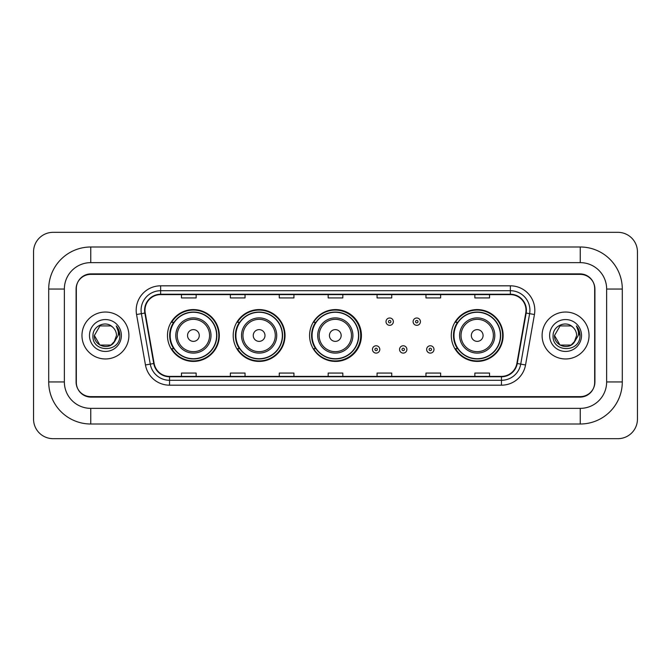 <?xml version="1.0" encoding="UTF-8"?>
<svg xmlns="http://www.w3.org/2000/svg" width="671" height="671" viewBox="0 0 671 671"><rect width="100%" height="100%" fill="white"/><g stroke="black" fill="none" stroke-linecap="round" stroke-linejoin="round"><path stroke-width="1.01" d="M451.289 335.5A25.917 25.917 0 0 0 477.207 361.417A25.917 25.917 0 0 0 503.124 335.5A25.917 25.917 0 0 0 477.207 309.583A25.917 25.917 0 0 0 451.289 335.5M309.583 335.5A25.917 25.917 0 0 0 335.5 361.417A25.917 25.917 0 0 0 361.417 335.5A25.917 25.917 0 0 0 335.5 309.583A25.917 25.917 0 0 0 309.583 335.5M233.206 335.5A25.917 25.917 0 0 0 259.123 361.417A25.917 25.917 0 0 0 285.032 335.5A25.917 25.917 0 0 0 259.123 309.583A25.917 25.917 0 0 0 233.206 335.5M167.482 335.5A25.917 25.917 0 0 0 193.399 361.417A25.917 25.917 0 0 0 219.316 335.5A25.917 25.917 0 0 0 193.399 309.583A25.917 25.917 0 0 0 167.482 335.5M173.697 348.702A23.72 23.72 0 0 1 173.697 322.298M239.421 348.702A23.72 23.72 0 0 1 239.421 322.298M315.605 348.702A23.72 23.72 0 0 1 315.605 322.298M457.505 348.702A23.72 23.72 0 0 1 457.505 322.298M580.239 246.995A42.055 42.055 0 0 1 622.294 289.05A42.055 42.055 0 0 0 580.239 246.995L90.761 246.995A42.055 42.055 0 0 0 48.706 289.05L48.706 381.95A42.055 42.055 0 0 0 90.761 424.005L580.239 424.005A42.055 42.055 0 0 0 622.294 381.95L622.294 289.05L606.643 289.05A26.404 26.404 0 0 0 580.239 262.638L90.761 262.638L580.239 262.638L580.239 246.995M580.239 424.005L580.239 408.362L90.761 408.362L580.239 408.362A26.404 26.404 0 0 0 606.643 381.95L606.643 289.05L606.643 381.95L622.294 381.95M48.706 381.95L64.357 381.95L64.357 289.05L64.357 381.95A26.404 26.404 0 0 0 90.761 408.362L90.761 424.005M580.239 274.38L90.761 274.38A14.67 14.67 0 0 0 76.091 289.05L76.091 381.95A14.67 14.67 0 0 0 90.761 396.62L580.239 396.62A14.67 14.67 0 0 0 594.909 381.95L594.909 289.05A14.67 14.67 0 0 0 580.239 274.38M90.761 246.995L90.761 262.638A26.404 26.404 0 0 0 64.357 289.05L48.706 289.05M637.45 251.885A19.56 19.56 0 0 0 617.89 232.325L53.11 232.325A19.56 19.56 0 0 0 33.55 251.885L33.55 419.115A19.56 19.56 0 0 0 53.11 438.675L617.89 438.675A19.56 19.56 0 0 0 637.45 419.115L637.45 251.885M76.335 288.555L76.335 382.445A14.67 14.67 0 0 0 91.004 397.115L579.996 397.115A14.67 14.67 0 0 0 594.665 382.445L594.665 288.555A14.67 14.67 0 0 0 579.996 273.885L91.004 273.885A14.67 14.67 0 0 0 76.335 288.555L76.335 382.445M81.963 335.5A23.468 23.468 0 0 0 105.431 358.968A23.468 23.468 0 0 0 128.899 335.5A23.468 23.468 0 0 0 105.431 312.032A23.468 23.468 0 0 0 81.963 335.5A23.468 23.468 0 0 0 105.431 358.968A23.468 23.468 0 0 0 128.899 335.5A23.468 23.468 0 0 0 105.431 312.032A23.468 23.468 0 0 0 81.963 335.5M542.101 335.5A23.468 23.468 0 0 0 565.569 358.968A23.468 23.468 0 0 0 589.037 335.5A23.468 23.468 0 0 0 565.569 312.032A23.468 23.468 0 0 0 542.101 335.5A23.468 23.468 0 0 0 565.569 358.968A23.468 23.468 0 0 0 589.037 335.5A23.468 23.468 0 0 0 565.569 312.032A23.468 23.468 0 0 0 542.101 335.5M144.986 310.27A15.651 15.651 0 0 1 160.637 294.619L510.363 294.619A15.651 15.651 0 0 1 525.77 312.988L516.871 363.447A15.651 15.651 0 0 1 501.463 376.381L169.537 376.381A15.651 15.651 0 0 1 154.129 363.447L145.23 312.988A15.651 15.651 0 0 1 144.986 310.27M144.601 310.27A16.037 16.037 0 0 0 144.844 313.055L153.743 363.514A16.037 16.037 0 0 0 169.537 376.767L501.463 376.767A16.037 16.037 0 0 0 517.257 363.514L526.156 313.055A16.037 16.037 0 0 0 510.363 294.233L160.637 294.233A16.037 16.037 0 0 0 144.601 310.27M136.557 314.514A24.45 24.45 0 0 1 160.637 285.821L510.363 285.821A24.45 24.45 0 0 1 534.443 314.514L525.544 364.974A24.45 24.45 0 0 1 501.463 385.179L169.537 385.179A24.45 24.45 0 0 1 145.456 364.974L136.557 314.514L141.38 313.667A19.56 19.56 0 0 1 160.637 290.711L510.363 290.711A19.56 19.56 0 0 1 529.62 313.667L520.73 364.127A19.56 19.56 0 0 1 501.463 380.289L169.537 380.289A19.56 19.56 0 0 1 150.27 364.127L141.38 313.667A19.56 19.56 0 0 1 141.078 310.27M594.665 382.445L594.665 288.555M517.257 363.514L520.73 364.127L529.62 313.667L534.443 314.514M328.169 294.619L328.169 297.932L342.831 297.932L342.831 294.619M279.27 294.619L279.27 297.932L293.94 297.932L293.94 294.619M230.371 294.619L230.371 297.932L245.041 297.932L245.041 294.619M181.472 294.619L181.472 297.932L196.142 297.932L196.142 294.619M377.06 294.619L377.06 297.932L391.73 297.932L391.73 294.619M425.959 294.619L425.959 297.932L440.629 297.932L440.629 294.619M474.858 294.619L474.858 297.932L489.528 297.932L489.528 294.619M342.831 376.381L342.831 373.068L328.169 373.068L328.169 376.381M293.94 376.381L293.94 373.068L279.27 373.068L279.27 376.381M245.041 376.381L245.041 373.068L230.371 373.068L230.371 376.381M196.142 376.381L196.142 373.068L181.472 373.068L181.472 376.381M391.73 376.381L391.73 373.068L377.06 373.068L377.06 376.381M440.629 376.381L440.629 373.068L425.959 373.068L425.959 376.381M489.528 376.381L489.528 373.068L474.858 373.068L474.858 376.381M113.961 342.529L115.253 340.574L110.958 345.07L99.904 345.07L94.376 335.5C93.814 345.297 107.679 350.463 113.676 342.864L110.958 345.07L99.904 345.07L94.376 335.5L99.904 325.93L110.958 325.93L112.669 327.146C105.875 320.033 92.833 325.905 92.95 335.5C91.709 352.56 119.379 353.013 119.824 336.33L119.849 335.5C119.807 331.877 118.599 328.689 116.226 325.947C118.029 328.907 118.666 332.095 118.138 335.5L113.978 342.504L116.486 335.5C116.419 332.162 115.152 329.377 112.669 327.146L110.958 325.93L99.904 325.93L94.376 335.5L99.904 345.07L110.958 345.07L113.978 342.504M115.253 340.574L110.958 345.07L99.904 345.07L94.376 335.5M89.486 335.5A15.945 15.945 0 0 0 105.431 351.445A15.945 15.945 0 0 0 121.376 335.5A15.945 15.945 0 0 0 105.431 319.555A15.945 15.945 0 0 0 89.486 335.5M116.335 326.072L119.841 335.919M199.27 335.5A5.871 5.871 0 0 0 193.399 329.629A5.871 5.871 0 0 0 187.536 335.5A5.871 5.871 0 0 0 193.399 341.371A5.871 5.871 0 0 0 199.27 335.5M211.004 335.5A17.605 17.605 0 0 0 193.399 317.895A17.605 17.605 0 0 0 175.794 335.5A17.605 17.605 0 0 0 193.399 353.105A17.605 17.605 0 0 0 211.004 335.5A17.605 17.605 0 0 1 193.399 353.105A17.605 17.605 0 0 1 175.794 335.5M216.624 335.5A23.225 23.225 0 0 0 193.399 312.275A23.225 23.225 0 0 0 170.174 335.5A23.225 23.225 0 0 0 193.399 358.725A23.225 23.225 0 0 0 216.624 335.5M218.83 335.5A25.431 25.431 0 0 1 171.667 348.702L174.024 348.702A23.443 23.443 0 0 0 208.916 353.08A23.443 23.443 0 0 0 208.916 317.92A23.443 23.443 0 0 0 174.024 322.298L171.667 322.298A25.431 25.431 0 0 1 218.83 335.5M264.986 335.5A5.871 5.871 0 0 0 259.123 329.629A5.871 5.871 0 0 0 253.252 335.5A5.871 5.871 0 0 0 259.123 341.371A5.871 5.871 0 0 0 264.986 335.5M276.72 335.5A17.605 17.605 0 0 0 259.123 317.895A17.605 17.605 0 0 0 241.518 335.5A17.605 17.605 0 0 0 259.123 353.105A17.605 17.605 0 0 0 276.72 335.5A17.605 17.605 0 0 1 259.123 353.105A17.605 17.605 0 0 1 241.518 335.5M282.348 335.5A23.225 23.225 0 0 0 259.123 312.275A23.225 23.225 0 0 0 235.89 335.5A23.225 23.225 0 0 0 259.123 358.725A23.225 23.225 0 0 0 282.348 335.5M284.546 335.5A25.431 25.431 0 0 1 237.391 348.702L239.748 348.702A23.443 23.443 0 0 0 274.632 353.08A23.443 23.443 0 0 0 274.632 317.92A23.443 23.443 0 0 0 239.748 322.298L237.391 322.298A25.431 25.431 0 0 1 284.546 335.5M341.17 335.5A5.871 5.871 0 0 0 335.307 329.629A5.871 5.871 0 0 0 329.436 335.5A5.871 5.871 0 0 0 335.307 341.371A5.871 5.871 0 0 0 341.17 335.5M352.904 335.5A17.605 17.605 0 0 0 335.307 317.895A17.605 17.605 0 0 0 317.702 335.5A17.605 17.605 0 0 0 335.307 353.105A17.605 17.605 0 0 0 352.904 335.5A17.605 17.605 0 0 1 335.307 353.105A17.605 17.605 0 0 1 317.702 335.5M358.532 335.5A23.225 23.225 0 0 0 335.307 312.275A23.225 23.225 0 0 0 312.074 335.5A23.225 23.225 0 0 0 335.307 358.725A23.225 23.225 0 0 0 358.532 335.5M360.73 335.5A25.431 25.431 0 0 1 313.575 348.702L315.932 348.702A23.443 23.443 0 0 0 350.816 353.08A23.443 23.443 0 0 0 350.816 317.92A23.443 23.443 0 0 0 315.932 322.298L313.575 322.298A25.431 25.431 0 0 1 360.73 335.5M483.078 335.5A5.871 5.871 0 0 0 477.207 329.629A5.871 5.871 0 0 0 471.344 335.5A5.871 5.871 0 0 0 477.207 341.371A5.871 5.871 0 0 0 483.078 335.5M494.812 335.5A17.605 17.605 0 0 0 477.207 317.895A17.605 17.605 0 0 0 459.601 335.5A17.605 17.605 0 0 0 477.207 353.105A17.605 17.605 0 0 0 494.812 335.5A17.605 17.605 0 0 1 477.207 353.105A17.605 17.605 0 0 1 459.601 335.5M500.432 335.5A23.225 23.225 0 0 0 477.207 312.275A23.225 23.225 0 0 0 453.982 335.5A23.225 23.225 0 0 0 477.207 358.725A23.225 23.225 0 0 0 500.432 335.5M502.638 335.5A25.431 25.431 0 0 1 455.475 348.702L457.832 348.702A23.443 23.443 0 0 0 492.724 353.08A23.443 23.443 0 0 0 492.724 317.92A23.443 23.443 0 0 0 457.832 322.298L455.475 322.298A25.431 25.431 0 0 1 502.638 335.5M573.982 342.671L571.096 345.07L560.042 345.07L554.514 335.5L560.042 325.93L571.096 325.93L572.808 327.146C566.014 320.033 552.971 325.905 553.089 335.5C551.847 352.56 579.509 353.013 579.962 336.33L579.987 335.5C579.945 331.877 578.737 328.689 576.364 325.947C578.167 328.907 578.805 332.095 578.268 335.5L574.116 342.504L576.624 335.5C576.557 332.162 575.29 329.377 572.808 327.146L571.096 325.93L560.042 325.93L554.514 335.5L560.042 345.07L571.096 345.07L573.982 342.671M575.391 340.574L571.096 345.07L560.042 345.07L554.514 335.5L560.042 345.07L571.096 345.07L575.391 340.574M554.514 335.5C553.952 345.297 567.809 350.463 573.814 342.864L574.116 342.504M549.624 335.5A15.945 15.945 0 0 0 565.569 351.445A15.945 15.945 0 0 0 581.514 335.5A15.945 15.945 0 0 0 565.569 319.555A15.945 15.945 0 0 0 549.624 335.5M576.473 326.072L579.979 335.919M393.349 321.661A3.665 3.665 0 0 1 389.683 325.326A3.665 3.665 0 0 1 386.01 321.661A3.665 3.665 0 0 1 389.683 317.995A3.665 3.665 0 0 1 393.349 321.661A3.665 3.665 0 0 0 389.683 317.995A3.665 3.665 0 0 0 386.01 321.661M420.44 321.661A3.665 3.665 0 0 1 416.766 325.326A3.665 3.665 0 0 1 413.101 321.661A3.665 3.665 0 0 1 416.766 317.995A3.665 3.665 0 0 1 420.44 321.661A3.665 3.665 0 0 0 416.766 317.995A3.665 3.665 0 0 0 413.101 321.661M372.464 349.44A3.665 3.665 0 0 1 376.137 345.766A3.665 3.665 0 0 1 379.803 349.44A3.665 3.665 0 0 1 376.137 353.105A3.665 3.665 0 0 1 372.464 349.44A3.665 3.665 0 0 0 376.137 353.105A3.665 3.665 0 0 0 379.803 349.44M399.555 349.44A3.665 3.665 0 0 1 403.221 345.766A3.665 3.665 0 0 1 406.894 349.44A3.665 3.665 0 0 1 403.221 353.105A3.665 3.665 0 0 1 399.555 349.44A3.665 3.665 0 0 0 403.221 353.105A3.665 3.665 0 0 0 406.894 349.44M426.647 349.44A3.665 3.665 0 0 1 430.312 345.766A3.665 3.665 0 0 1 433.986 349.44A3.665 3.665 0 0 1 430.312 353.105A3.665 3.665 0 0 1 426.647 349.44A3.665 3.665 0 0 0 430.312 353.105A3.665 3.665 0 0 0 433.986 349.44M510.363 285.821L510.363 294.233M141.38 313.667L144.844 313.055M169.537 385.179L169.537 376.767M501.463 376.767L501.463 385.179M145.456 364.974L153.743 363.514M526.156 313.055L529.62 313.667M160.637 285.821L160.637 294.233M520.73 364.127L525.544 364.974M209.57 335.5A16.171 16.171 0 0 0 193.399 319.329A16.171 16.171 0 0 0 177.228 335.5A16.171 16.171 0 0 0 193.399 351.671A16.171 16.171 0 0 0 209.57 335.5M275.295 335.5A16.171 16.171 0 0 0 259.123 319.329A16.171 16.171 0 0 0 242.952 335.5A16.171 16.171 0 0 0 259.123 351.671A16.171 16.171 0 0 0 275.295 335.5M351.478 335.5A16.171 16.171 0 0 0 335.307 319.329A16.171 16.171 0 0 0 319.136 335.5A16.171 16.171 0 0 0 335.307 351.671A16.171 16.171 0 0 0 351.478 335.5M493.378 335.5A16.171 16.171 0 0 0 477.207 319.329A16.171 16.171 0 0 0 461.036 335.5A16.171 16.171 0 0 0 477.207 351.671A16.171 16.171 0 0 0 493.378 335.5M388.459 321.661A1.225 1.225 0 0 0 389.683 322.885A1.225 1.225 0 0 0 390.899 321.661A1.225 1.225 0 0 0 389.683 320.436A1.225 1.225 0 0 0 388.459 321.661M415.55 321.661A1.225 1.225 0 0 0 416.766 322.885A1.225 1.225 0 0 0 417.991 321.661A1.225 1.225 0 0 0 416.766 320.436A1.225 1.225 0 0 0 415.55 321.661M377.354 349.44A1.225 1.225 0 0 0 376.137 348.215A1.225 1.225 0 0 0 374.913 349.44A1.225 1.225 0 0 0 376.137 350.656A1.225 1.225 0 0 0 377.354 349.44M404.445 349.44A1.225 1.225 0 0 0 403.221 348.215A1.225 1.225 0 0 0 402.004 349.44A1.225 1.225 0 0 0 403.221 350.656A1.225 1.225 0 0 0 404.445 349.44M431.537 349.44A1.225 1.225 0 0 0 430.312 348.215A1.225 1.225 0 0 0 429.096 349.44A1.225 1.225 0 0 0 430.312 350.656A1.225 1.225 0 0 0 431.537 349.44"/></g></svg>
